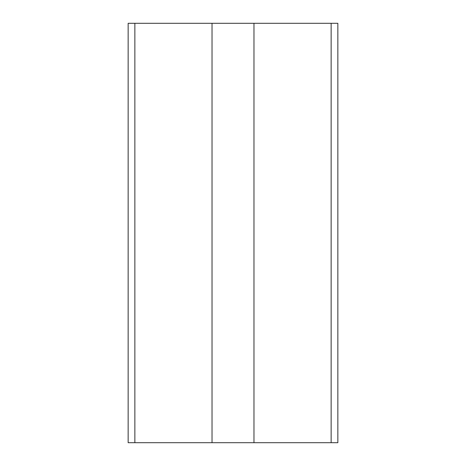 <?xml version="1.0" encoding="UTF-8"?>
<svg xmlns="http://www.w3.org/2000/svg" width="466" height="466" viewBox="0 0 466 466"><rect width="100%" height="100%" fill="white"/><g stroke="black" fill="none" stroke-linecap="round" stroke-linejoin="round"><path stroke-width="0.7" d="M134.86 23.3L212.03 23.3L212.03 442.7L128.15 442.7L128.15 23.3L134.86 23.3L134.86 442.7M212.03 23.3L337.85 23.3L337.85 442.7L212.03 442.7M253.97 23.3L253.97 442.7M331.14 23.3L331.14 442.7"/></g></svg>
